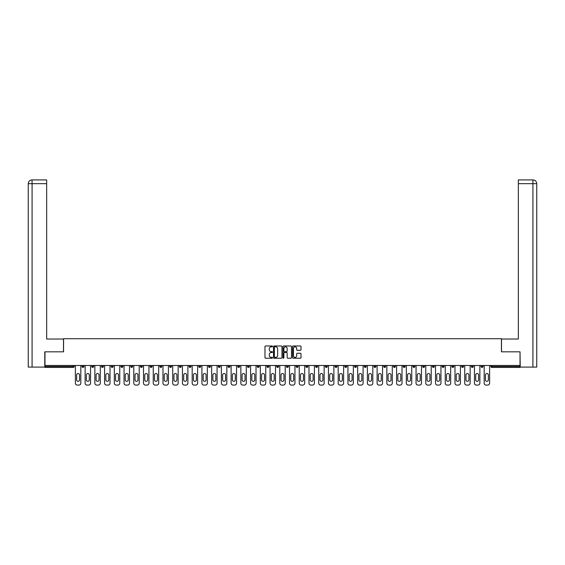 <?xml version="1.0" encoding="UTF-8"?>
<svg xmlns="http://www.w3.org/2000/svg" width="565" height="565" viewBox="0 0 565 565"><rect width="100%" height="100%" fill="white"/><g stroke="black" fill="none" stroke-linecap="round" stroke-linejoin="round"><path stroke-width="0.85" d="M272.521 346.402A0.431 0.431 0 0 0 272.09 345.978L265.578 345.978A0.614 0.614 0 0 0 264.971 346.585L264.971 357.61A0.614 0.614 0 0 0 265.578 358.224L272.09 358.224A0.431 0.431 0 0 0 272.521 357.793A0.431 0.431 0 0 0 272.09 357.363L271.249 357.363A1.956 1.956 0 0 1 269.286 355.406L269.286 354.488A1.956 1.956 0 0 1 271.249 352.525L272.09 352.525A0.431 0.431 0 0 0 272.521 352.101A0.431 0.431 0 0 0 272.09 351.67L271.249 351.67A1.956 1.956 0 0 1 269.286 349.714L269.286 348.789A1.956 1.956 0 0 1 271.249 346.832L272.09 346.832A0.431 0.431 0 0 0 272.521 346.402M300.396 350.293A0.614 0.614 0 0 0 301.011 349.679L301.011 346.585A0.614 0.614 0 0 0 300.396 345.978L293.171 345.978A0.614 0.614 0 0 0 292.557 346.585L292.557 357.61A0.614 0.614 0 0 0 293.171 358.224L300.396 358.224A0.614 0.614 0 0 0 301.011 357.61L301.011 353.874A0.614 0.614 0 0 0 300.396 353.259L297.303 353.259A0.614 0.614 0 0 0 296.696 353.874L296.696 355.731A1.639 1.639 0 0 1 295.057 357.363A1.639 1.639 0 0 1 293.419 355.731L293.419 348.471A1.639 1.639 0 0 1 295.057 346.832A1.639 1.639 0 0 1 296.696 348.471L296.696 349.679A0.614 0.614 0 0 0 297.303 350.293L300.396 350.293M32.085 367.102L28.25 367.102L28.25 183.667L32.085 183.667L32 179.924L46.655 179.924L46.655 183.667L32.085 183.667L32.085 367.102L44.783 367.102L44.783 351.818L63.563 351.818L63.563 338.718L501.438 338.718L501.438 351.818L520.026 351.818L520.026 365.484L44.974 365.484L44.974 366.48L73.238 366.48L73.238 365.484M44.974 351.818L44.974 365.484M281.963 346.585A0.614 0.614 0 0 0 281.349 345.978L274.124 345.978A0.614 0.614 0 0 0 273.509 346.585L273.509 357.61A0.614 0.614 0 0 0 274.124 358.224L281.349 358.224A0.614 0.614 0 0 0 281.963 357.61L281.963 346.585M283.651 345.978L290.876 345.978A0.614 0.614 0 0 1 291.491 346.585L291.491 357.61A0.614 0.614 0 0 1 290.876 358.224L287.783 358.224A0.614 0.614 0 0 1 287.168 357.61L287.168 353.139A0.614 0.614 0 0 0 286.554 352.525L284.506 352.525A0.614 0.614 0 0 0 283.891 353.139L283.891 357.793A0.431 0.431 0 0 1 283.468 358.224A0.431 0.431 0 0 1 283.037 357.793L283.037 346.585A0.614 0.614 0 0 1 283.651 345.978M74.17 365.484L74.17 366.48A0.939 0.939 0 0 1 73.238 367.42L44.974 367.42L44.974 366.48M520.026 365.484L520.026 367.42L491.762 367.42A0.939 0.939 0 0 1 490.83 366.48L490.83 365.484M83.903 365.484L83.903 366.48L82.031 366.48A0.939 0.939 0 0 0 82.97 367.42A0.939 0.939 0 0 1 82.031 366.48L82.031 365.484M91.763 366.48A0.939 0.939 0 0 0 92.702 367.42A0.939 0.939 0 0 0 93.635 366.48L93.635 365.484L93.635 366.48L91.763 366.48A0.939 0.939 0 0 0 92.702 367.42A0.939 0.939 0 0 1 91.763 366.48L91.763 365.484M103.374 365.484L103.374 366.48L101.502 366.48A0.939 0.939 0 0 0 102.434 367.42A0.939 0.939 0 0 1 101.502 366.48L101.502 365.484M111.234 365.484L111.234 366.48L111.234 365.484M113.106 365.484L113.106 366.48L113.106 365.484M120.967 365.484L120.967 366.48L120.967 365.484M122.838 365.484L122.838 366.48L122.838 365.484M130.699 365.484L130.699 366.48L130.699 365.484M132.57 365.484L132.57 366.48A0.939 0.939 0 0 1 131.638 367.42A0.939 0.939 0 0 1 130.699 366.48L132.57 366.48A0.939 0.939 0 0 1 131.638 367.42M141.37 367.42A0.939 0.939 0 0 0 142.302 366.48L142.302 365.484L142.302 366.48A0.939 0.939 0 0 1 141.37 367.42A0.939 0.939 0 0 1 140.431 366.48L140.431 365.484M151.102 367.42A0.939 0.939 0 0 0 152.034 366.48L152.034 365.484L152.034 366.48A0.939 0.939 0 0 1 151.102 367.42A0.939 0.939 0 0 1 150.163 366.48L150.163 365.484M159.895 365.484L159.895 366.48L159.895 365.484M161.774 365.484L161.774 366.48L161.774 365.484M171.506 365.484L171.506 366.48A0.939 0.939 0 0 1 170.566 367.42A0.939 0.939 0 0 1 169.634 366.48L169.634 365.484M181.238 365.484L181.238 366.48A0.939 0.939 0 0 1 180.299 367.42A0.939 0.939 0 0 1 179.366 366.48L179.366 365.484M189.098 365.484L189.098 366.48L189.098 365.484M190.97 365.484L190.97 366.48A0.939 0.939 0 0 1 190.031 367.42A0.939 0.939 0 0 1 189.098 366.48L190.97 366.48A0.939 0.939 0 0 1 190.031 367.42M198.831 365.484L198.831 366.48L198.831 365.484M200.702 365.484L200.702 366.48A0.939 0.939 0 0 1 199.77 367.42A0.939 0.939 0 0 1 198.831 366.48A0.939 0.939 0 0 0 199.77 367.42A0.939 0.939 0 0 1 198.831 366.48L200.702 366.48A0.939 0.939 0 0 1 199.77 367.42M210.434 365.484L210.434 366.48A0.939 0.939 0 0 1 209.502 367.42A0.939 0.939 0 0 1 208.563 366.48L208.563 365.484M218.295 365.484L218.295 366.48L218.295 365.484M220.166 365.484L220.166 366.48A0.939 0.939 0 0 1 219.234 367.42A0.939 0.939 0 0 1 218.295 366.48A0.939 0.939 0 0 0 219.234 367.42A0.939 0.939 0 0 1 218.295 366.48L220.166 366.48A0.939 0.939 0 0 1 219.234 367.42M229.906 365.484L229.906 366.48A0.939 0.939 0 0 1 228.966 367.42A0.939 0.939 0 0 1 228.034 366.48L228.034 365.484M237.766 365.484L237.766 366.48L237.766 365.484M239.638 365.484L239.638 366.48L239.638 365.484M249.37 365.484L249.37 366.48A0.939 0.939 0 0 1 248.43 367.42A0.939 0.939 0 0 1 247.498 366.48L247.498 365.484M257.23 365.484L257.23 366.48L257.23 365.484M259.102 365.484L259.102 366.48A0.939 0.939 0 0 1 258.17 367.42A0.939 0.939 0 0 1 257.23 366.48L259.102 366.48A0.939 0.939 0 0 1 258.17 367.42M266.963 365.484L266.963 366.48L266.963 365.484M268.834 365.484L268.834 366.48A0.939 0.939 0 0 1 267.902 367.42A0.939 0.939 0 0 1 266.963 366.48L268.834 366.48A0.939 0.939 0 0 1 267.902 367.42M278.566 365.484L278.566 366.48A0.939 0.939 0 0 1 277.634 367.42A0.939 0.939 0 0 1 276.695 366.48L276.695 365.484M287.366 367.42A0.939 0.939 0 0 0 288.305 366.48L288.305 365.484L288.305 366.48A0.939 0.939 0 0 1 287.366 367.42A0.939 0.939 0 0 1 286.434 366.48L286.434 365.484M296.166 366.48L298.038 366.48A0.939 0.939 0 0 1 297.098 367.42A0.939 0.939 0 0 0 298.038 366.48L298.038 365.484L298.038 366.48A0.939 0.939 0 0 1 297.098 367.42A0.939 0.939 0 0 1 296.166 366.48L296.166 365.484M305.898 365.484L305.898 366.48L305.898 365.484M307.77 365.484L307.77 366.48A0.939 0.939 0 0 1 306.83 367.42A0.939 0.939 0 0 1 305.898 366.48L307.77 366.48A0.939 0.939 0 0 1 306.83 367.42M317.502 365.484L317.502 366.48L315.63 366.48A0.939 0.939 0 0 0 316.57 367.42A0.939 0.939 0 0 1 315.63 366.48L315.63 365.484M325.362 365.484L325.362 366.48L325.362 365.484M327.234 365.484L327.234 366.48A0.939 0.939 0 0 1 326.302 367.42A0.939 0.939 0 0 1 325.362 366.48A0.939 0.939 0 0 0 326.302 367.42A0.939 0.939 0 0 1 325.362 366.48L327.234 366.48A0.939 0.939 0 0 1 326.302 367.42M335.094 366.48A0.939 0.939 0 0 0 336.034 367.42A0.939 0.939 0 0 0 336.966 366.48L336.966 365.484L336.966 366.48L335.094 366.48A0.939 0.939 0 0 0 336.034 367.42A0.939 0.939 0 0 1 335.094 366.48L335.094 365.484M346.705 365.484L346.705 366.48A0.939 0.939 0 0 1 345.766 367.42A0.939 0.939 0 0 1 344.834 366.48L344.834 365.484M354.566 365.484L354.566 366.48L354.566 365.484M356.437 365.484L356.437 366.48A0.939 0.939 0 0 1 355.498 367.42A0.939 0.939 0 0 1 354.566 366.48A0.939 0.939 0 0 0 355.498 367.42A0.939 0.939 0 0 1 354.566 366.48L356.437 366.48A0.939 0.939 0 0 1 355.498 367.42M366.169 365.484L366.169 366.48A0.939 0.939 0 0 1 365.23 367.42A0.939 0.939 0 0 1 364.298 366.48L364.298 365.484M375.902 365.484L375.902 366.48L374.03 366.48A0.939 0.939 0 0 0 374.969 367.42A0.939 0.939 0 0 1 374.03 366.48L374.03 365.484M385.634 365.484L385.634 366.48A0.939 0.939 0 0 1 384.701 367.42A0.939 0.939 0 0 1 383.762 366.48L383.762 365.484M395.366 365.484L395.366 366.48A0.939 0.939 0 0 1 394.434 367.42A0.939 0.939 0 0 1 393.494 366.48L393.494 365.484M405.105 365.484L405.105 366.48L403.226 366.48A0.939 0.939 0 0 0 404.166 367.42A0.939 0.939 0 0 1 403.226 366.48L403.226 365.484M414.837 365.484L414.837 366.48A0.939 0.939 0 0 1 413.898 367.42A0.939 0.939 0 0 1 412.966 366.48L412.966 365.484M424.569 365.484L424.569 366.48L422.698 366.48A0.939 0.939 0 0 0 423.63 367.42A0.939 0.939 0 0 1 422.698 366.48L422.698 365.484M432.43 365.484L432.43 366.48L432.43 365.484M434.301 365.484L434.301 366.48A0.939 0.939 0 0 1 433.362 367.42A0.939 0.939 0 0 1 432.43 366.48L434.301 366.48A0.939 0.939 0 0 1 433.362 367.42M444.034 365.484L444.034 366.48A0.939 0.939 0 0 1 443.101 367.42A0.939 0.939 0 0 1 442.162 366.48L442.162 365.484M453.766 365.484L453.766 366.48A0.939 0.939 0 0 1 452.833 367.42A0.939 0.939 0 0 1 451.894 366.48L451.894 365.484M463.498 365.484L463.498 366.48L461.626 366.48A0.939 0.939 0 0 0 462.566 367.42A0.939 0.939 0 0 1 461.626 366.48L461.626 365.484M473.237 365.484L473.237 366.48A0.939 0.939 0 0 1 472.298 367.42A0.939 0.939 0 0 1 471.365 366.48L471.365 365.484M482.969 365.484L482.969 366.48L481.098 366.48A0.939 0.939 0 0 0 482.03 367.42A0.939 0.939 0 0 1 481.098 366.48L481.098 365.484M82.97 367.42A0.939 0.939 0 0 0 83.903 366.48A0.939 0.939 0 0 1 82.97 367.42A0.939 0.939 0 0 1 82.031 366.48M103.374 366.48A0.939 0.939 0 0 1 102.434 367.42A0.939 0.939 0 0 0 103.374 366.48A0.939 0.939 0 0 1 102.434 367.42A0.939 0.939 0 0 1 101.502 366.48M112.167 367.42A0.939 0.939 0 0 1 111.234 366.48A0.939 0.939 0 0 0 112.167 367.42A0.939 0.939 0 0 0 113.106 366.48A0.939 0.939 0 0 1 112.167 367.42A0.939 0.939 0 0 1 111.234 366.48L113.106 366.48A0.939 0.939 0 0 1 112.167 367.42M121.899 367.42A0.939 0.939 0 0 1 120.967 366.48L122.838 366.48A0.939 0.939 0 0 1 121.899 367.42A0.939 0.939 0 0 0 122.838 366.48A0.939 0.939 0 0 1 121.899 367.42M160.834 367.42A0.939 0.939 0 0 1 159.895 366.48A0.939 0.939 0 0 0 160.834 367.42A0.939 0.939 0 0 0 161.774 366.48A0.939 0.939 0 0 1 160.834 367.42A0.939 0.939 0 0 1 159.895 366.48L161.774 366.48M238.698 367.42A0.939 0.939 0 0 1 237.766 366.48L239.638 366.48A0.939 0.939 0 0 1 238.698 367.42A0.939 0.939 0 0 0 239.638 366.48M317.502 366.48A0.939 0.939 0 0 1 316.57 367.42A0.939 0.939 0 0 0 317.502 366.48A0.939 0.939 0 0 1 316.57 367.42A0.939 0.939 0 0 1 315.63 366.48M375.902 366.48A0.939 0.939 0 0 1 374.969 367.42A0.939 0.939 0 0 0 375.902 366.48A0.939 0.939 0 0 1 374.969 367.42A0.939 0.939 0 0 1 374.03 366.48M405.105 366.48A0.939 0.939 0 0 1 404.166 367.42A0.939 0.939 0 0 0 405.105 366.48A0.939 0.939 0 0 1 404.166 367.42A0.939 0.939 0 0 1 403.226 366.48M423.63 367.42A0.939 0.939 0 0 0 424.569 366.48A0.939 0.939 0 0 1 423.63 367.42A0.939 0.939 0 0 1 422.698 366.48M463.498 366.48A0.939 0.939 0 0 1 462.566 367.42A0.939 0.939 0 0 0 463.498 366.48A0.939 0.939 0 0 1 462.566 367.42A0.939 0.939 0 0 1 461.626 366.48M472.298 367.42A0.939 0.939 0 0 0 473.237 366.48A0.939 0.939 0 0 1 472.298 367.42M482.03 367.42A0.939 0.939 0 0 0 482.969 366.48A0.939 0.939 0 0 1 482.03 367.42A0.939 0.939 0 0 1 481.098 366.48M274.802 346.832A0.431 0.431 0 0 0 274.371 347.263L274.371 356.939A0.431 0.431 0 0 0 274.802 357.363L275.685 357.363A1.956 1.956 0 0 0 277.648 355.406L277.648 348.789A1.956 1.956 0 0 0 275.685 346.832L274.802 346.832M287.168 348.499A1.639 1.639 0 0 0 285.53 346.861A1.639 1.639 0 0 0 283.891 348.499L283.891 351.056A0.614 0.614 0 0 0 284.506 351.67L286.554 351.67A0.614 0.614 0 0 0 287.168 351.056L287.168 348.499M80.816 365.484L80.816 383.204A1.872 1.872 0 0 1 78.945 385.076L77.257 385.076A1.872 1.872 0 0 1 75.385 383.204L75.385 365.484M76.635 374.998A1.469 1.469 0 0 1 78.104 373.529A1.469 1.469 0 0 1 79.566 374.998L79.566 379.864A1.469 1.469 0 0 1 78.104 381.333A1.469 1.469 0 0 1 76.635 379.864L76.635 374.998M90.548 365.484L90.548 383.204A1.872 1.872 0 0 1 88.677 385.076L86.996 385.076A1.872 1.872 0 0 1 85.124 383.204L85.124 365.484M86.367 374.998A1.469 1.469 0 0 1 87.836 373.529A1.469 1.469 0 0 1 89.298 374.998L89.298 379.864A1.469 1.469 0 0 1 87.836 381.333A1.469 1.469 0 0 1 86.367 379.864L86.367 374.998M100.28 365.484L100.28 383.204A1.872 1.872 0 0 1 98.409 385.076L96.728 385.076A1.872 1.872 0 0 1 94.856 383.204L94.856 365.484M96.099 374.998A1.469 1.469 0 0 1 97.568 373.529A1.469 1.469 0 0 1 99.037 374.998L99.037 379.864A1.469 1.469 0 0 1 97.568 381.333A1.469 1.469 0 0 1 96.099 379.864L96.099 374.998M110.013 365.484L110.013 383.204A1.872 1.872 0 0 1 108.141 385.076L106.46 385.076A1.872 1.872 0 0 1 104.589 383.204L104.589 365.484M105.839 374.998A1.469 1.469 0 0 1 107.301 373.529A1.469 1.469 0 0 1 108.77 374.998L108.77 379.864A1.469 1.469 0 0 1 107.301 381.333A1.469 1.469 0 0 1 105.839 379.864L105.839 374.998M119.752 365.484L119.752 383.204A1.872 1.872 0 0 1 117.88 385.076L116.192 385.076A1.872 1.872 0 0 1 114.321 383.204L114.321 365.484M115.571 374.998A1.469 1.469 0 0 1 117.033 373.529A1.469 1.469 0 0 1 118.502 374.998L118.502 379.864A1.469 1.469 0 0 1 117.033 381.333A1.469 1.469 0 0 1 115.571 379.864L115.571 374.998M129.484 365.484L129.484 383.204A1.872 1.872 0 0 1 127.612 385.076L125.924 385.076A1.872 1.872 0 0 1 124.053 383.204L124.053 365.484M125.303 374.998A1.469 1.469 0 0 1 126.765 373.529A1.469 1.469 0 0 1 128.234 374.998L128.234 379.864A1.469 1.469 0 0 1 126.765 381.333A1.469 1.469 0 0 1 125.303 379.864L125.303 374.998M63.499 351.818L63.499 339.028L46.655 339.028L46.655 183.667M28.25 183.667L28.25 329.67L28.25 183.667C28.476 181.393 29.719 180.15 31.986 179.924C29.719 180.15 28.469 181.4 28.25 183.667L28.25 329.67M501.501 351.818L501.501 339.028L518.345 339.028L518.345 179.924L533 179.924L518.345 179.924M536.75 367.102L536.75 329.67L536.75 367.102L520.217 367.102L520.026 351.818M532.915 179.924L532.068 179.924L532.915 179.924L532.915 183.667L518.345 183.667M532.915 367.102L532.915 183.667L536.75 183.667L536.75 329.67L536.75 183.667C536.524 181.393 535.281 180.15 533.014 179.924M139.216 365.484L139.216 383.204A1.872 1.872 0 0 1 137.344 385.076L135.657 385.076A1.872 1.872 0 0 1 133.785 383.204L133.785 365.484M135.035 374.998A1.469 1.469 0 0 1 136.504 373.529A1.469 1.469 0 0 1 137.966 374.998L137.966 379.864A1.469 1.469 0 0 1 136.504 381.333A1.469 1.469 0 0 1 135.035 379.864L135.035 374.998M148.948 365.484L148.948 383.204A1.872 1.872 0 0 1 147.077 385.076L145.396 385.076A1.872 1.872 0 0 1 143.517 383.204L143.517 365.484M144.767 374.998A1.469 1.469 0 0 1 146.236 373.529A1.469 1.469 0 0 1 147.698 374.998L147.698 379.864A1.469 1.469 0 0 1 146.236 381.333A1.469 1.469 0 0 1 144.767 379.864L144.767 374.998M158.68 365.484L158.68 383.204A1.872 1.872 0 0 1 156.809 385.076L155.128 385.076A1.872 1.872 0 0 1 153.256 383.204L153.256 365.484M154.499 374.998A1.469 1.469 0 0 1 155.968 373.529A1.469 1.469 0 0 1 157.437 374.998L157.437 379.864A1.469 1.469 0 0 1 155.968 381.333A1.469 1.469 0 0 1 154.499 379.864L154.499 374.998M168.412 365.484L168.412 383.204A1.872 1.872 0 0 1 166.541 385.076L164.86 385.076A1.872 1.872 0 0 1 162.988 383.204L162.988 365.484M164.231 374.998A1.469 1.469 0 0 1 165.7 373.529A1.469 1.469 0 0 1 167.169 374.998L167.169 379.864A1.469 1.469 0 0 1 165.7 381.333A1.469 1.469 0 0 1 164.231 379.864L164.231 374.998M178.152 365.484L178.152 383.204A1.872 1.872 0 0 1 176.28 385.076L174.592 385.076A1.872 1.872 0 0 1 172.721 383.204L172.721 365.484M173.971 374.998A1.469 1.469 0 0 1 175.433 373.529A1.469 1.469 0 0 1 176.901 374.998L176.901 379.864A1.469 1.469 0 0 1 175.433 381.333A1.469 1.469 0 0 1 173.971 379.864L173.971 374.998M187.884 365.484L187.884 383.204A1.872 1.872 0 0 1 186.012 385.076L184.324 385.076A1.872 1.872 0 0 1 182.453 383.204L182.453 365.484M183.703 374.998A1.469 1.469 0 0 1 185.165 373.529A1.469 1.469 0 0 1 186.634 374.998L186.634 379.864A1.469 1.469 0 0 1 185.165 381.333A1.469 1.469 0 0 1 183.703 379.864L183.703 374.998M197.616 365.484L197.616 383.204A1.872 1.872 0 0 1 195.744 385.076L194.056 385.076A1.872 1.872 0 0 1 192.185 383.204L192.185 365.484M193.435 374.998A1.469 1.469 0 0 1 194.904 373.529A1.469 1.469 0 0 1 196.366 374.998L196.366 379.864A1.469 1.469 0 0 1 194.904 381.333A1.469 1.469 0 0 1 193.435 379.864L193.435 374.998M207.348 365.484L207.348 383.204A1.872 1.872 0 0 1 205.476 385.076L203.788 385.076A1.872 1.872 0 0 1 201.917 383.204L201.917 365.484M203.167 374.998A1.469 1.469 0 0 1 204.636 373.529A1.469 1.469 0 0 1 206.098 374.998L206.098 379.864A1.469 1.469 0 0 1 204.636 381.333A1.469 1.469 0 0 1 203.167 379.864L203.167 374.998M217.08 365.484L217.08 383.204A1.872 1.872 0 0 1 215.209 385.076L213.528 385.076A1.872 1.872 0 0 1 211.656 383.204L211.656 365.484M212.899 374.998A1.469 1.469 0 0 1 214.368 373.529A1.469 1.469 0 0 1 215.83 374.998L215.83 379.864A1.469 1.469 0 0 1 214.368 381.333A1.469 1.469 0 0 1 212.899 379.864L212.899 374.998M226.812 365.484L226.812 383.204A1.872 1.872 0 0 1 224.941 385.076L223.26 385.076A1.872 1.872 0 0 1 221.388 383.204L221.388 365.484M222.631 374.998A1.469 1.469 0 0 1 224.1 373.529A1.469 1.469 0 0 1 225.569 374.998L225.569 379.864A1.469 1.469 0 0 1 224.1 381.333A1.469 1.469 0 0 1 222.631 379.864L222.631 374.998M236.544 365.484L236.544 383.204A1.872 1.872 0 0 1 234.673 385.076L232.992 385.076A1.872 1.872 0 0 1 231.12 383.204L231.12 365.484M232.37 374.998A1.469 1.469 0 0 1 233.832 373.529A1.469 1.469 0 0 1 235.301 374.998L235.301 379.864A1.469 1.469 0 0 1 233.832 381.333A1.469 1.469 0 0 1 232.37 379.864L232.37 374.998M246.284 365.484L246.284 383.204A1.872 1.872 0 0 1 244.412 385.076L242.724 385.076A1.872 1.872 0 0 1 240.852 383.204L240.852 365.484M242.103 374.998A1.469 1.469 0 0 1 243.564 373.529A1.469 1.469 0 0 1 245.033 374.998L245.033 379.864A1.469 1.469 0 0 1 243.564 381.333A1.469 1.469 0 0 1 242.103 379.864L242.103 374.998M256.016 365.484L256.016 383.204A1.872 1.872 0 0 1 254.144 385.076L252.456 385.076A1.872 1.872 0 0 1 250.585 383.204L250.585 365.484M251.835 374.998A1.469 1.469 0 0 1 253.304 373.529A1.469 1.469 0 0 1 254.766 374.998L254.766 379.864A1.469 1.469 0 0 1 253.304 381.333A1.469 1.469 0 0 1 251.835 379.864L251.835 374.998M265.748 365.484L265.748 383.204A1.872 1.872 0 0 1 263.876 385.076L262.188 385.076A1.872 1.872 0 0 1 260.317 383.204L260.317 365.484M261.567 374.998A1.469 1.469 0 0 1 263.036 373.529A1.469 1.469 0 0 1 264.498 374.998L264.498 379.864A1.469 1.469 0 0 1 263.036 381.333A1.469 1.469 0 0 1 261.567 379.864L261.567 374.998M275.48 365.484L275.48 383.204A1.872 1.872 0 0 1 273.608 385.076L271.927 385.076A1.872 1.872 0 0 1 270.056 383.204L270.056 365.484M271.299 374.998A1.469 1.469 0 0 1 272.768 373.529A1.469 1.469 0 0 1 274.23 374.998L274.23 379.864A1.469 1.469 0 0 1 272.768 381.333A1.469 1.469 0 0 1 271.299 379.864L271.299 374.998M285.212 365.484L285.212 383.204A1.872 1.872 0 0 1 283.34 385.076L281.66 385.076A1.872 1.872 0 0 1 279.788 383.204L279.788 365.484M281.031 374.998A1.469 1.469 0 0 1 282.5 373.529A1.469 1.469 0 0 1 283.969 374.998L283.969 379.864A1.469 1.469 0 0 1 282.5 381.333A1.469 1.469 0 0 1 281.031 379.864L281.031 374.998M294.944 365.484L294.944 383.204A1.872 1.872 0 0 1 293.073 385.076L291.392 385.076A1.872 1.872 0 0 1 289.52 383.204L289.52 365.484M290.77 374.998A1.469 1.469 0 0 1 292.232 373.529A1.469 1.469 0 0 1 293.701 374.998L293.701 379.864A1.469 1.469 0 0 1 292.232 381.333A1.469 1.469 0 0 1 290.77 379.864L290.77 374.998M304.683 365.484L304.683 383.204A1.872 1.872 0 0 1 302.812 385.076L301.124 385.076A1.872 1.872 0 0 1 299.252 383.204L299.252 365.484M300.502 374.998A1.469 1.469 0 0 1 301.964 373.529A1.469 1.469 0 0 1 303.433 374.998L303.433 379.864A1.469 1.469 0 0 1 301.964 381.333A1.469 1.469 0 0 1 300.502 379.864L300.502 374.998M314.415 365.484L314.415 383.204A1.872 1.872 0 0 1 312.544 385.076L310.856 385.076A1.872 1.872 0 0 1 308.984 383.204L308.984 365.484M310.234 374.998A1.469 1.469 0 0 1 311.696 373.529A1.469 1.469 0 0 1 313.165 374.998L313.165 379.864A1.469 1.469 0 0 1 311.696 381.333A1.469 1.469 0 0 1 310.234 379.864L310.234 374.998M324.148 365.484L324.148 383.204A1.872 1.872 0 0 1 322.276 385.076L320.588 385.076A1.872 1.872 0 0 1 318.716 383.204L318.716 365.484M319.967 374.998A1.469 1.469 0 0 1 321.436 373.529A1.469 1.469 0 0 1 322.898 374.998L322.898 379.864A1.469 1.469 0 0 1 321.436 381.333A1.469 1.469 0 0 1 319.967 379.864L319.967 374.998M333.88 365.484L333.88 383.204A1.872 1.872 0 0 1 332.008 385.076L330.327 385.076A1.872 1.872 0 0 1 328.456 383.204L328.456 365.484M329.699 374.998A1.469 1.469 0 0 1 331.168 373.529A1.469 1.469 0 0 1 332.63 374.998L332.63 379.864A1.469 1.469 0 0 1 331.168 381.333A1.469 1.469 0 0 1 329.699 379.864L329.699 374.998M343.612 365.484L343.612 383.204A1.872 1.872 0 0 1 341.74 385.076L340.059 385.076A1.872 1.872 0 0 1 338.188 383.204L338.188 365.484M339.431 374.998A1.469 1.469 0 0 1 340.9 373.529A1.469 1.469 0 0 1 342.369 374.998L342.369 379.864A1.469 1.469 0 0 1 340.9 381.333A1.469 1.469 0 0 1 339.431 379.864L339.431 374.998M353.344 365.484L353.344 383.204A1.872 1.872 0 0 1 351.472 385.076L349.791 385.076A1.872 1.872 0 0 1 347.92 383.204L347.92 365.484M349.17 374.998A1.469 1.469 0 0 1 350.632 373.529A1.469 1.469 0 0 1 352.101 374.998L352.101 379.864A1.469 1.469 0 0 1 350.632 381.333A1.469 1.469 0 0 1 349.17 379.864L349.17 374.998M363.083 365.484L363.083 383.204A1.872 1.872 0 0 1 361.212 385.076L359.524 385.076A1.872 1.872 0 0 1 357.652 383.204L357.652 365.484M358.902 374.998A1.469 1.469 0 0 1 360.364 373.529A1.469 1.469 0 0 1 361.833 374.998L361.833 379.864A1.469 1.469 0 0 1 360.364 381.333A1.469 1.469 0 0 1 358.902 379.864L358.902 374.998M372.815 365.484L372.815 383.204A1.872 1.872 0 0 1 370.944 385.076L369.256 385.076A1.872 1.872 0 0 1 367.384 383.204L367.384 365.484M368.634 374.998A1.469 1.469 0 0 1 370.096 373.529A1.469 1.469 0 0 1 371.565 374.998L371.565 379.864A1.469 1.469 0 0 1 370.096 381.333A1.469 1.469 0 0 1 368.634 379.864L368.634 374.998M382.547 365.484L382.547 383.204A1.872 1.872 0 0 1 380.676 385.076L378.988 385.076A1.872 1.872 0 0 1 377.116 383.204L377.116 365.484M378.366 374.998A1.469 1.469 0 0 1 379.835 373.529A1.469 1.469 0 0 1 381.297 374.998L381.297 379.864A1.469 1.469 0 0 1 379.835 381.333A1.469 1.469 0 0 1 378.366 379.864L378.366 374.998M392.28 365.484L392.28 383.204A1.872 1.872 0 0 1 390.408 385.076L388.72 385.076A1.872 1.872 0 0 1 386.848 383.204L386.848 365.484M388.099 374.998A1.469 1.469 0 0 1 389.568 373.529A1.469 1.469 0 0 1 391.029 374.998L391.029 379.864A1.469 1.469 0 0 1 389.568 381.333A1.469 1.469 0 0 1 388.099 379.864L388.099 374.998M402.012 365.484L402.012 383.204A1.872 1.872 0 0 1 400.14 385.076L398.459 385.076A1.872 1.872 0 0 1 396.588 383.204L396.588 365.484M397.831 374.998A1.469 1.469 0 0 1 399.3 373.529A1.469 1.469 0 0 1 400.769 374.998L400.769 379.864A1.469 1.469 0 0 1 399.3 381.333A1.469 1.469 0 0 1 397.831 379.864L397.831 374.998M411.744 365.484L411.744 383.204A1.872 1.872 0 0 1 409.872 385.076L408.191 385.076A1.872 1.872 0 0 1 406.32 383.204L406.32 365.484M407.563 374.998A1.469 1.469 0 0 1 409.032 373.529A1.469 1.469 0 0 1 410.501 374.998L410.501 379.864A1.469 1.469 0 0 1 409.032 381.333A1.469 1.469 0 0 1 407.563 379.864L407.563 374.998M421.483 365.484L421.483 383.204A1.872 1.872 0 0 1 419.604 385.076L417.923 385.076A1.872 1.872 0 0 1 416.052 383.204L416.052 365.484M417.302 374.998A1.469 1.469 0 0 1 418.764 373.529A1.469 1.469 0 0 1 420.233 374.998L420.233 379.864A1.469 1.469 0 0 1 418.764 381.333A1.469 1.469 0 0 1 417.302 379.864L417.302 374.998M431.215 365.484L431.215 383.204A1.872 1.872 0 0 1 429.344 385.076L427.656 385.076A1.872 1.872 0 0 1 425.784 383.204L425.784 365.484M427.034 374.998A1.469 1.469 0 0 1 428.496 373.529A1.469 1.469 0 0 1 429.965 374.998L429.965 379.864A1.469 1.469 0 0 1 428.496 381.333A1.469 1.469 0 0 1 427.034 379.864L427.034 374.998M440.947 365.484L440.947 383.204A1.872 1.872 0 0 1 439.076 385.076L437.388 385.076A1.872 1.872 0 0 1 435.516 383.204L435.516 365.484M436.766 374.998A1.469 1.469 0 0 1 438.235 373.529A1.469 1.469 0 0 1 439.697 374.998L439.697 379.864A1.469 1.469 0 0 1 438.235 381.333A1.469 1.469 0 0 1 436.766 379.864L436.766 374.998M450.679 365.484L450.679 383.204A1.872 1.872 0 0 1 448.808 385.076L447.12 385.076A1.872 1.872 0 0 1 445.248 383.204L445.248 365.484M446.498 374.998A1.469 1.469 0 0 1 447.967 373.529A1.469 1.469 0 0 1 449.429 374.998L449.429 379.864A1.469 1.469 0 0 1 447.967 381.333A1.469 1.469 0 0 1 446.498 379.864L446.498 374.998M460.411 365.484L460.411 383.204A1.872 1.872 0 0 1 458.54 385.076L456.859 385.076A1.872 1.872 0 0 1 454.987 383.204L454.987 365.484M456.23 374.998A1.469 1.469 0 0 1 457.699 373.529A1.469 1.469 0 0 1 459.161 374.998L459.161 379.864A1.469 1.469 0 0 1 457.699 381.333A1.469 1.469 0 0 1 456.23 379.864L456.23 374.998M470.144 365.484L470.144 383.204A1.872 1.872 0 0 1 468.272 385.076L466.591 385.076A1.872 1.872 0 0 1 464.72 383.204L464.72 365.484M465.963 374.998A1.469 1.469 0 0 1 467.432 373.529A1.469 1.469 0 0 1 468.901 374.998L468.901 379.864A1.469 1.469 0 0 1 467.432 381.333A1.469 1.469 0 0 1 465.963 379.864L465.963 374.998M479.876 365.484L479.876 383.204A1.872 1.872 0 0 1 478.004 385.076L476.323 385.076A1.872 1.872 0 0 1 474.452 383.204L474.452 365.484M475.702 374.998A1.469 1.469 0 0 1 477.164 373.529A1.469 1.469 0 0 1 478.633 374.998L478.633 379.864A1.469 1.469 0 0 1 477.164 381.333A1.469 1.469 0 0 1 475.702 379.864L475.702 374.998M489.615 365.484L489.615 383.204A1.872 1.872 0 0 1 487.743 385.076L486.055 385.076A1.872 1.872 0 0 1 484.184 383.204L484.184 365.484M485.434 374.998A1.469 1.469 0 0 1 486.896 373.529A1.469 1.469 0 0 1 488.365 374.998L488.365 379.864A1.469 1.469 0 0 1 486.896 381.333A1.469 1.469 0 0 1 485.434 379.864L485.434 374.998M73.238 367.42L73.238 366.48L74.17 366.48A0.939 0.939 0 0 1 73.238 367.42M491.762 365.484L491.762 366.48L520.026 366.48M490.83 366.48L491.762 366.48L491.762 367.42M92.702 367.42A0.939 0.939 0 0 0 93.635 366.48M142.302 366.48L140.431 366.48M152.034 366.48L150.163 366.48M170.566 367.42A0.939 0.939 0 0 0 171.506 366.48L169.634 366.48M180.299 367.42A0.939 0.939 0 0 0 181.238 366.48L179.366 366.48M209.502 367.42A0.939 0.939 0 0 0 210.434 366.48L208.563 366.48M228.966 367.42A0.939 0.939 0 0 0 229.906 366.48L228.034 366.48M248.43 367.42A0.939 0.939 0 0 0 249.37 366.48L247.498 366.48M277.634 367.42A0.939 0.939 0 0 0 278.566 366.48L276.695 366.48M288.305 366.48L286.434 366.48M336.034 367.42A0.939 0.939 0 0 0 336.966 366.48M345.766 367.42A0.939 0.939 0 0 0 346.705 366.48L344.834 366.48M365.23 367.42A0.939 0.939 0 0 0 366.169 366.48L364.298 366.48M384.701 367.42A0.939 0.939 0 0 0 385.634 366.48L383.762 366.48M394.434 367.42A0.939 0.939 0 0 0 395.366 366.48L393.494 366.48M413.898 367.42A0.939 0.939 0 0 0 414.837 366.48L412.966 366.48M443.101 367.42A0.939 0.939 0 0 0 444.034 366.48L442.162 366.48M452.833 367.42A0.939 0.939 0 0 0 453.766 366.48L451.894 366.48M473.237 366.48L471.365 366.48"/></g></svg>
